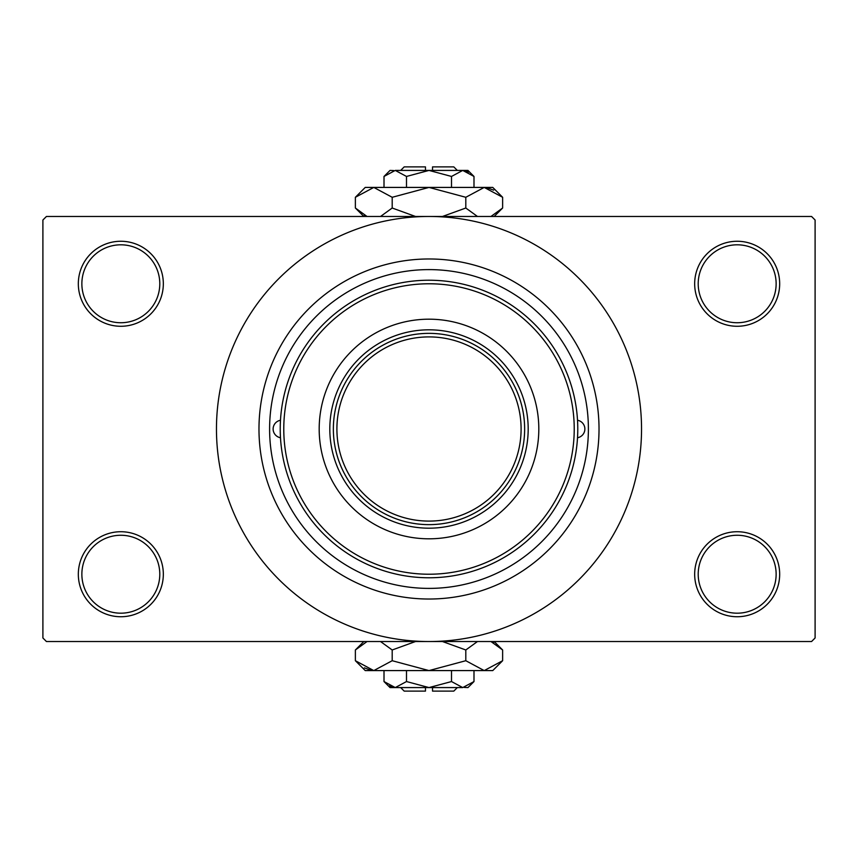 <?xml version="1.0" encoding="UTF-8"?>
<svg xmlns="http://www.w3.org/2000/svg" width="858" height="858" viewBox="0 0 858 858"><rect width="100%" height="100%" fill="white"/><g stroke="black" fill="none" stroke-linecap="round" stroke-linejoin="round"><path stroke-width="1.29" d="M694.669 574.227A42.503 42.503 0 0 1 737.172 531.724A42.503 42.503 0 0 1 779.675 574.227A42.503 42.503 0 0 1 737.172 616.741A42.503 42.503 0 0 1 694.669 574.227M776.136 574.227A38.964 38.964 0 0 0 737.172 535.263A38.964 38.964 0 0 0 698.208 574.227A38.964 38.964 0 0 0 737.172 613.191A38.964 38.964 0 0 0 776.136 574.227M78.325 574.227A42.503 42.503 0 0 1 120.828 531.724A42.503 42.503 0 0 1 163.331 574.227A42.503 42.503 0 0 1 120.828 616.741A42.503 42.503 0 0 1 78.325 574.227M159.792 574.227A38.964 38.964 0 0 0 120.828 535.263A38.964 38.964 0 0 0 81.864 574.227A38.964 38.964 0 0 0 120.828 613.191A38.964 38.964 0 0 0 159.792 574.227M78.325 283.773A42.503 42.503 0 0 1 120.828 241.259A42.503 42.503 0 0 1 163.331 283.773A42.503 42.503 0 0 1 120.828 326.276A42.503 42.503 0 0 1 78.325 283.773M159.792 283.773A38.964 38.964 0 0 0 120.828 244.809A38.964 38.964 0 0 0 81.864 283.773A38.964 38.964 0 0 0 120.828 322.737A38.964 38.964 0 0 0 159.792 283.773M694.669 283.773A42.503 42.503 0 0 1 737.172 241.259A42.503 42.503 0 0 1 779.675 283.773A42.503 42.503 0 0 1 737.172 326.276A42.503 42.503 0 0 1 694.669 283.773M776.136 283.773A38.964 38.964 0 0 0 737.172 244.809A38.964 38.964 0 0 0 698.208 283.773A38.964 38.964 0 0 0 737.172 322.737A38.964 38.964 0 0 0 776.136 283.773M375.289 278.925L374.528 279.193M488.009 280.931L486.668 280.394M258.977 429A170.023 170.023 0 0 1 429 258.977A170.023 170.023 0 0 1 599.023 429A170.023 170.023 0 0 1 429 599.023A170.023 170.023 0 0 1 258.977 429M216.463 429A212.537 212.537 0 0 0 429 641.537A212.537 212.537 0 0 0 641.537 429A212.537 212.537 0 0 0 429 216.463A212.537 212.537 0 0 0 216.463 429M811.561 641.537L46.439 641.537L42.9 637.987L42.9 220.013L46.439 216.463L811.561 216.463L815.1 220.013L815.1 637.987L811.561 641.537M280.48 420.27A8.859 8.859 0 0 0 280.48 437.73M577.52 437.73A8.859 8.859 0 0 0 577.52 420.27M319.187 429A109.813 109.813 0 0 0 429 538.813A109.813 109.813 0 0 0 538.813 429A109.813 109.813 0 0 0 429 319.187A109.813 109.813 0 0 0 319.187 429M574.227 429A145.227 145.227 0 0 0 429 283.773A145.227 145.227 0 0 0 283.773 429A145.227 145.227 0 0 0 429 574.227A145.227 145.227 0 0 0 574.227 429M280.223 429A148.777 148.777 0 0 1 429 280.223A148.777 148.777 0 0 1 577.777 429A148.777 148.777 0 0 1 429 577.777A148.777 148.777 0 0 1 280.223 429M588.395 429A159.395 159.395 0 0 0 429 269.605A159.395 159.395 0 0 0 269.605 429A159.395 159.395 0 0 0 429 588.395A159.395 159.395 0 0 0 588.395 429M472.812 343.983A95.635 95.635 0 0 0 385.188 343.983M429 528.185A99.185 99.185 0 0 1 329.815 429A99.185 99.185 0 0 1 429 329.815A99.185 99.185 0 0 1 528.185 429A99.185 99.185 0 0 1 429 528.185M385.188 514.017A95.635 95.635 0 0 0 472.812 514.017M343.983 385.188A95.635 95.635 0 0 0 343.983 472.812M514.017 472.812A95.635 95.635 0 0 0 514.017 385.188M524.635 429A95.635 95.635 0 0 1 429 524.635A95.635 95.635 0 0 1 333.365 429A95.635 95.635 0 0 1 429 333.365A95.635 95.635 0 0 1 524.635 429A95.635 95.635 0 0 0 429 333.365A95.635 95.635 0 0 0 333.365 429M457.335 687.58L453.796 691.119L432.539 691.119L432.539 687.58M464.296 687.451L467.964 687.58L473.991 681.552L462.741 687.58L451.501 681.552L429 687.58L406.499 681.552L395.259 687.58L384.009 681.552L384.009 670.581M406.499 681.552L406.499 670.581M389.468 685.896L393.704 687.451M473.991 681.552L473.991 670.581M451.501 681.552L451.501 670.581M493.64 642.835L490.98 641.537L502.627 649.978L502.627 660.714L492.76 670.581L365.24 670.581L355.373 660.714L355.373 649.978L367.02 641.537M502.627 660.714L484.212 670.581L465.808 660.714L429 670.581L392.192 660.714L373.788 670.581L355.373 660.714M392.192 660.714L392.192 649.978L415.486 641.537M380.534 641.537L392.192 649.978M364.36 667.856L371.246 670.377M484.212 670.581L486.754 670.377M465.808 660.714L465.808 649.978L477.456 641.537M442.514 641.537L465.808 649.978M462.741 687.58L390.036 687.58L384.009 681.552M425.461 687.58L425.461 691.119L404.204 691.119L400.665 687.58M400.665 170.42L404.204 166.881L425.461 166.881L425.461 170.42M393.704 170.549L390.036 170.42L384.009 176.448L395.259 170.42L406.499 176.448L429 170.42L451.501 176.448L462.741 170.42L473.991 176.448L473.991 187.419M451.501 176.448L451.501 187.419M468.532 172.104L464.296 170.549M384.009 176.448L384.009 187.419M406.499 176.448L406.499 187.419M364.36 215.165L367.02 216.463L355.373 208.022L355.373 197.286L365.24 187.419L492.76 187.419L502.627 197.286L502.627 208.022L490.98 216.463M355.373 197.286L373.788 187.419L392.192 197.286L429 187.419L465.808 197.286L484.212 187.419L502.627 197.286M465.808 197.286L465.808 208.022L442.514 216.463M477.466 216.463L465.808 208.022M493.64 190.144L486.754 187.623M373.788 187.419L371.246 187.623M392.192 197.286L392.192 208.022L380.544 216.463M415.486 216.463L392.192 208.022M395.259 170.42L467.964 170.42L473.991 176.448M432.539 170.42L432.539 166.881L453.796 166.881L457.335 170.42M336.904 429A92.096 92.096 0 0 0 429 521.096A92.096 92.096 0 0 0 521.096 429A92.096 92.096 0 0 0 429 336.904A92.096 92.096 0 0 0 336.904 429M494.176 641.537L502.627 649.978M363.824 641.537L355.373 649.978M363.824 216.463L355.373 208.022M494.176 216.463L502.627 208.022"/></g></svg>
